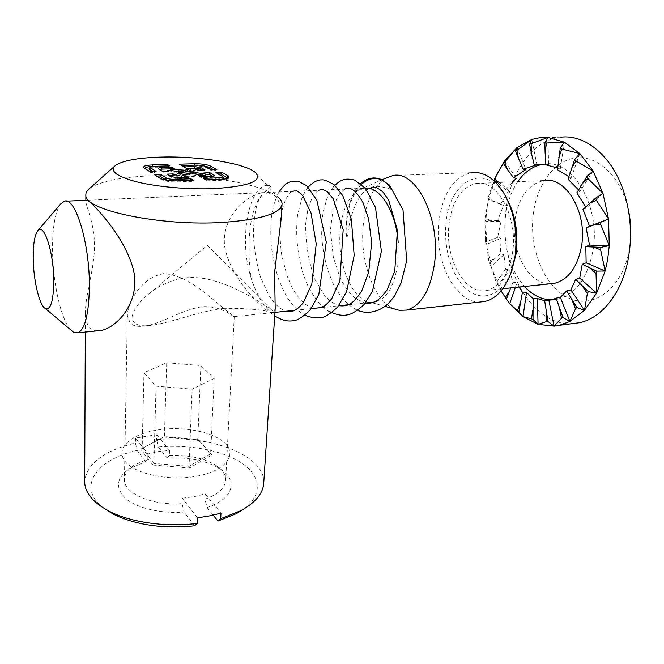 <?xml version="1.0" encoding="UTF-8"?>
<svg xmlns="http://www.w3.org/2000/svg" width="664" height="664" viewBox="0 0 664 664"><rect width="100%" height="100%" fill="white"/><g stroke="black" fill="none" stroke-linecap="round" stroke-linejoin="round"><path stroke-width="0.5" stroke-dasharray="3.32 2.49" d="M629.762 248.543L630.244 243.082L629.264 250.004C622.367 289.338 592.371 310.105 567.952 297.688C543.384 285.819 528.395 246.983 533.541 212.023C537.491 184.567 553.527 161.9 573.862 158.156C594.131 154.338 616.599 171.685 626.011 201.067L628.21 209.085M572.019 323.667C530.146 325.941 497.585 263.442 506.234 208.114C510.965 171.071 532.984 139.88 560.781 137.191L540.438 137.556M70.508 329.668C60.731 318.911 52.581 281.32 52.531 248.992C52.522 227.071 55.17 212.115 60.465 204.138M224.681 308.303C201.615 310.437 175.537 321.368 153.832 324.962C139.689 327.352 132.41 324.696 132.003 316.985C133.896 308.777 139.921 300.75 150.081 292.915C160.613 284.441 173.005 279.37 187.24 277.693C216.987 275.004 253.789 297.605 270.895 309.299C274.149 311.906 274.456 313.043 271.833 312.711C264.297 309.797 248.577 308.328 224.681 308.303M398.184 242.518L397.96 261.948C394.823 285.097 387.319 298.426 375.434 301.954L373.791 302.22M371.998 302.311L369.948 302.145C351.721 300.028 337.005 262.919 340.217 230.4C342.217 210.214 348.318 196.81 358.535 190.178L365.283 188.161M394.516 308.984C374.081 301.248 359.564 260.952 363.191 225.727C365.706 201.98 373.259 186.061 385.875 177.96M392.914 175.553L471.531 172.648C453.778 177.039 442.929 193.149 438.979 220.954C433.824 259.475 454.608 302.983 480.014 302.012M511.33 272.107C501.76 295.712 481.915 302.286 466.892 289.487C451.777 276.838 443.104 247.913 446.166 222.025C449.586 181.463 483.815 161.701 504.549 194.701L506.184 197.349M512.583 252.37C508.732 274.166 500.199 286.831 486.978 290.367C464.684 295.721 444.282 257.615 449.113 223.37C452.474 200.403 461.488 187.099 476.146 183.463C497.054 178.873 518.31 217.169 512.583 252.37M476.146 183.463L543.882 180.542C528.453 184.086 518.85 196.942 515.09 219.103C510.135 250.046 528.154 284.748 550.273 283.794M519.09 287.031L517.015 282.69L513.04 282.241L509.371 269.8L505.553 269.144L503.984 254.677L500.341 253.864L501.154 238.218L497.685 237.322L501.013 221.394L497.726 220.473L503.602 205.168L500.482 204.296L508.807 190.51L505.844 189.746L512.616 181.886M545.866 164.274L548.613 164.556L545.899 164.838M557.677 168.042L560.258 169.129L557.486 169.743M568.89 176.699L570.965 178.325L568.085 179.263M578.56 189.937L579.888 191.605L576.842 192.826M585.748 206.977L586.279 208.031L583.034 209.459M552.033 299.854L557.445 299.257C575.414 294.617 587.217 278.639 592.844 251.332C601.335 206.728 572.459 158.439 543.799 164.141L543.716 164.149M517.779 181.67C511.471 190.991 507.412 202.163 505.594 215.169C502.557 243.862 508.848 267.625 524.469 286.474M504.067 295.779L498.913 286.607L491.111 266.405L486.662 244.286L485.791 221.436L486.828 209.243L488.546 199.1L496.224 175.42M517.024 147.549L525.929 169.519M564.342 142.137L560.258 169.129M579.83 153.508L570.965 178.325M593.11 170.997L579.888 191.605M602.987 193.415L586.279 208.031M515.372 287.421L517.015 282.69M513.04 282.241L510.657 287.91M501.071 290.89L498.913 286.607L509.371 269.8M505.553 269.144L496.506 282.59L495.634 280.714L500.108 276.755M498.913 286.607L496.506 282.59M495.634 280.714L491.111 266.405L503.984 254.677M500.341 253.864L489.368 263.21L488.82 261.101L493.809 259.134M491.111 266.405L489.368 263.21M488.82 261.101L486.662 244.286L501.154 238.218M497.685 237.322L485.442 242.078L485.226 239.853L490.439 239.97M486.662 244.286L485.442 242.078M485.226 239.853L485.791 221.436L501.013 221.394M497.726 220.473L484.911 220.365L485.052 218.149L490.165 220.34M485.791 221.436L484.911 220.365M485.052 218.149L488.546 199.1L503.602 205.168M500.482 204.296L487.832 199.25L488.322 197.167L493.028 201.35M488.546 199.1L487.832 199.25M494.224 180.052L494.871 178.525L508.807 190.51M488.322 197.167L493.941 180.741M505.844 189.746L497.137 182.558M494.871 178.525L494.107 179.944M497.875 182.525L498.921 184.102M504.507 160.937L516.376 178.342M547.908 137.456L548.613 164.556M531.781 139.44L536.902 164.763M270.514 186.742L262.031 194.975C249.291 209.077 246.419 245.016 250.934 275.917L249.091 271.045C239.895 234.873 249.008 187.389 267.036 185.264M391.013 189.198C383.626 187.522 375.94 184.102 369.142 188.518C356.394 194.502 349.662 216.904 346.948 238.791L346.085 231.711C346.55 210.214 351.704 194.419 361.548 184.326M191.547 172.017L196.054 170.416L203.267 170.938L201.682 170.025M179.886 172.582L183.837 171.851C187.663 171.818 190.493 172.225 192.311 173.08L191.448 172.1M192.743 173.744L188.609 174.723L184.443 174.549M167.361 171.088L166.548 171.926L170.108 171.395L180.077 173.478L179.687 172.781M89.847 188.244C100.903 181.065 121.744 176.915 152.371 175.802L172.557 175.686M172.665 175.686L184.218 176.076M185.928 176.167C226.399 178.201 265.26 186.609 277.718 196.884L255.067 172.233M280.996 220.249C281.943 207.027 279.137 198.32 272.58 194.145L262.67 192.684C245.323 195.465 220.979 218.074 224.681 246.684C229.694 274.249 252.984 298.991 265.384 309.275C269.127 312.121 271.784 313.217 273.336 312.553L275.187 308.694M263.757 482.753C265.301 454.973 208.753 434.09 156.579 439.676L158.347 446.988C189.713 444.141 223.162 450.516 242.136 463.331C261.035 476.113 263.127 494.937 243.439 509.246M156.721 434.721L169.569 450.408L158.322 451.595L147.898 453.977L135.522 438.032L156.721 434.721L156.579 439.676M130.119 323.044L127.347 315.433C127.928 302.186 140.884 277.676 163.502 273.643C190.917 274.996 216.339 304.187 229.719 312.902L234.077 316.628C232.068 316.429 222.623 305.863 202.296 306.66C181.43 309.797 161.393 323.708 146.022 325.775C138.743 327.12 133.439 326.207 130.119 323.044M147.898 453.977L147.765 459.098L145.673 461.621L129.522 468.651C116.158 478.014 114.938 488.023 125.861 498.689C137.182 508.25 161.302 513.886 184.111 512.044L182.019 503.627C152.546 505.893 123.819 493.501 124.425 479.773C124.434 474.27 127.745 469.365 134.36 465.057L147.765 459.098M182.019 503.627L182.226 498.199L194.311 496.697L205.176 493.867L220.987 513.156M97.525 330.813C94.163 330.73 91.458 329.527 89.399 327.186C86.851 324.098 85.507 319.575 85.39 313.624C84.95 296.119 94.122 270.746 94.537 246.236C94.479 221.992 85.324 205.242 85.847 200.968L86.179 200.304L262.67 192.684M156.687 176.084L156.007 176.109L161.319 179.554C164.589 181.197 169.851 181.977 177.105 181.894L191.664 181.363L190.178 180.459L175.653 180.973L168.465 180.475M191.664 181.363L193.473 180.309M154.314 174.549L156.007 176.109M218.539 174.034L217.568 174.068L223.718 177.587M220.44 179.346L205.126 179.919L206.645 180.824L220.797 180.309C224.191 180.168 226.432 179.745 227.536 179.039L228.001 178.334M217.568 174.068L215.924 172.557M203.441 178.367L205.126 179.919M103.974 508.334C75.812 487.542 96.33 459.322 137.149 450.433L135.415 443.029C104.588 450.474 87.689 462.982 84.701 480.562M145.673 461.621L137.149 450.433M194.618 525.83L184.111 512.044M197.482 517.845L182.226 498.199M169.403 455.479C188.452 454.798 203.948 458.094 215.908 465.364C222.374 469.664 225.636 474.511 225.685 479.923C225.245 487.816 218.332 494.248 204.935 499.237L207.068 507.553C233.695 498.905 238.384 480.18 220.249 468.942C206.529 460.625 188.85 456.981 167.203 458.002L169.403 455.479L169.569 450.408M205.176 493.867L204.935 499.237M207.068 507.553L213.177 515.148M158.347 446.988L167.203 458.002M135.522 438.032L135.415 443.029M203.45 165.776L194.677 165.27L181.073 165.66L182.451 166.473L196.079 166.083C200.528 166.05 203.831 166.531 205.998 167.502L211.592 170.681L215.144 170.565L213.526 169.66M181.753 165.535L182.451 166.473M181.073 165.66L179.463 164.174M215.144 170.565L216.871 169.561M210.953 169.743L211.592 170.681M144.86 168.424L150.587 172.59L154.355 172.474L152.894 171.536M149.076 168.191L154.023 167.295L168.025 166.888L166.681 166.066L152.33 166.473M154.355 172.474L156.09 171.436M150.587 172.59L149.807 171.627M169.727 165.875L168.025 166.888M168.531 171.055L166.548 171.926M162.331 171.246L163.078 172.2L166.797 172.084M159.617 169.536L163.078 172.2M174.292 168.648L172.574 169.669L171.445 168.98M172.399 168.706L171.901 169.693L172.574 169.669M177.363 171.528L170.847 170.523M170.299 169.984L171.901 169.693M188.717 171.138L180.683 171.885M169.353 175.661L168.614 175.686L172.142 177.91L177.346 178.682L186.75 178.35L188.535 177.305M186.75 178.35L185.314 177.421M168.614 175.686L166.93 174.142M186.41 168.291L187.099 169.229L191.182 169.743M184.069 166.905L187.099 169.229M189.29 168.291L185.696 168.399M205.002 169.926L203.267 170.938M199.009 170.108L199.673 171.055M198.262 169.677L199.407 170.897M200.976 174.964L194.361 173.951M181.206 176.533L184.185 175.23L190.103 174.673L202.329 176.317M201.64 176.856L200.121 176.956L201.615 177.836L210.795 177.52L213.078 177.089L212.754 176.417M205.549 174.466L203.898 172.947M201.615 177.836L200.935 176.881M200.121 176.956L198.453 175.412M185.289 177.462L184.592 177.446M184.609 177.487L183.613 177.479M205.973 179.861L206.645 180.824M166.706 362.743L200.885 365.549L214.173 378.463L192.128 389.146L156.048 386.199L143.955 372.72L166.706 362.743L164.406 436.605L140.776 449.254L152.944 465.057L153.907 463.455L142.171 448.291L164.406 436.605L197.764 439.311L198.544 439.892L163.908 437.086M200.885 365.549L197.764 439.311L211.949 455.006L198.544 439.892M152.944 465.057L189.539 468.004L211.949 455.006M189.539 468.004L189.066 466.294L153.907 463.455L156.048 386.199M214.173 378.463L210.629 453.827L189.066 466.294L192.128 389.146M157.932 429.882C183.928 425.84 214.671 432.065 225.694 443.942C237.089 455.728 224.523 471.257 196.386 476.262C168.39 481.466 133.58 473.739 124.608 460.725C115.204 447.785 131.837 433.75 157.932 429.882M140.776 449.254L142.171 448.291L143.955 372.72M195.872 169.544L194.635 170.631M177.105 181.894L177.637 180.874M161.319 179.554L160.074 178.284M222.282 176.151L223.428 177.396M196.602 165.112L196.079 166.083M204.869 166.299L205.998 167.502M154.488 166.307L154.023 167.295M145.524 169.303L144.304 168.058M158.488 168.822L159.692 170.059M182.127 171.096L182.351 171.893M169.602 170.341L170.108 171.395M176.234 171.312L176.732 172.358M178.317 171.885L179.504 173.121M177.346 178.682L177.869 177.67M172.142 177.91L170.914 176.649M179.463 172.582L180.658 173.827M188.277 168.233L187.763 169.212M193.033 170.789L191.788 171.885M210.795 177.52L211.359 176.524M200.835 175.877L200.379 174.823M194.137 174.898L193.664 173.843M190.103 174.673L190.634 173.677M184.185 175.23L185.439 174.117M187.107 174.773L187.63 173.777M185.065 170.847L185.331 171.802M220.797 180.309L221.378 179.313M270.895 309.299L207.276 245.323L150.081 292.924M146.022 325.775L153.832 324.962M234.077 316.628L274.946 312.387M294.692 310.337L311.2 308.619M321.907 307.507L338.657 305.772M348.376 304.759L365.349 303M374.131 302.087L375.434 301.954M369.948 302.145L370.944 302.419M372.172 302.759L385.112 306.361M486.978 290.367L502.789 288.724M557.445 299.257L551.95 299.879M504.549 194.701L502.432 190.842M358.535 190.178L381.924 179.728M64.3 201.25L66.325 201.159M87.092 200.262L363.855 188.31M37.541 231.064L38.006 230.516M494.547 178.956L496.058 175.786M626.011 201.067L624.177 193.033M249.091 271.036C252.112 282.789 256.337 292.99 261.774 301.647C268.372 310.536 272.68 315.292 274.713 315.923M279.029 191.979C277.436 194.685 275.826 198.594 274.207 203.69L271.9 214.065C270.729 222.432 270.497 232.674 271.202 244.792C272.613 256.561 275.029 267.924 278.473 278.88C282.507 288.765 285.902 295.696 288.657 299.655C293.505 306.61 298.941 311.798 304.959 315.234M308.162 187.132L304.901 191.896L301.547 199.134L297.522 215.302C295.438 234.342 297.298 253.772 303.099 273.576C309.98 295.397 323.028 308.345 328.672 311.142M333.394 186.858C331.494 188.991 329.377 192.776 327.028 198.196L323.26 211.534L322.173 219.02L321.633 234.641C322.629 253.324 326.854 270.48 334.299 286.101C341.221 298.426 349.015 306.494 357.68 310.312M360.676 183.596C357.315 187.314 356.178 188.036 352.385 196.013C348.077 206.047 345.977 217.941 346.085 231.711M262.031 194.975L259.217 199.632C256.072 204.728 254.096 216.057 253.308 233.628C254.013 248.768 256.495 263.55 260.753 277.984L269.318 296.21L274.398 303.016C279.171 307.797 283.138 310.528 286.3 311.208M291.919 191.423C291.355 191.182 289.512 193.407 286.383 198.096C284.532 201.814 282.839 207.035 281.295 213.767C279.561 226.499 279.693 240.268 281.702 255.067L286.964 275.684L292.052 287.495C296.036 294.484 300.352 300.062 305 304.228L313.176 308.42M318.654 190.261C315.284 193.506 313.649 191.597 307.855 209.675L305.714 223.287C305.39 242.493 308.428 261.143 314.802 279.245L324.115 294.94L329.626 300.601C333.677 303.498 336.914 305.199 339.329 305.697M344.682 189.14L339.835 193.498L335.312 201.831L333.137 208.479L330.423 230.209L333.345 257.283L340.043 277.718C344.616 286.541 349.596 293.372 354.999 298.219L365.233 303.133M167.029 171.096L166.481 171.578M282.067 203.939L282.017 204.628M127.339 315.433L124.425 479.773M134.36 465.057L129.522 468.651M215.908 465.364L220.249 468.942M234.259 316.695L225.685 479.923M85.855 200.32L85.847 200.968M85.39 313.624L85.307 332.075M115.602 165.303L114.332 166.432M145.375 169.204L144.146 167.95M159.626 170.017L158.397 168.764M213.078 177.089L214.397 175.96M227.536 179.039L228.864 177.902"/><path stroke-width="1" d="M560.781 137.191C585.399 134.037 612.664 156.289 624.177 193.033C629.804 210.928 631.663 229.437 629.762 248.543L628.476 257.673C622.467 292.641 601.933 318.172 579.506 322.696L572.019 323.667M496.224 175.42L504.507 160.937L503.486 163.618L517.024 147.549L531.781 139.44L540.438 137.556L547.908 137.456L564.342 142.137L579.83 153.508L593.11 170.997L602.987 193.415L608.548 218.996L609.278 245.614L600.92 247.381L600.688 249.913L605.153 271.003L596.612 293.106L584.503 310.279L569.928 321.442L559.403 325.285L554.058 326.115L538.072 324.347L523 316.612L509.72 303.705L504.067 295.779M497.137 182.558L494.107 179.944L504.507 160.937L517.024 147.549L515.53 151.4L531.781 139.44L529.598 144.295L547.908 137.456L544.854 143.067L564.342 142.137L560.258 148.155L561.802 149.035L579.83 153.508L574.659 159.509L576.028 161.012L593.11 170.997L586.86 176.524L587.939 178.55L602.987 193.415L595.782 198.021L596.479 200.42L608.548 218.996L600.621 222.316L600.862 224.888L609.278 245.614L607.635 259.607L605.153 271.003L586.129 262.811L582.228 264.28L579.722 278.1L575.655 279.386L570.874 289.869L566.691 290.907L560.325 297.389L556.083 298.128L551.95 299.879L544.638 300.709L537.367 298.559L533.167 298.667L526.527 292.517L522.427 292.326L519.09 287.031M53.767 281.453C53.444 300.983 50.705 310.063 45.567 308.702C39.5 306.054 33.341 280.208 33.208 257.989C33.134 244.551 34.578 235.571 37.541 231.064C43.575 221.22 53.9 252.112 53.767 281.453M38.006 230.516L60.465 204.138L64.3 201.25C75.372 196.063 90.047 244.393 89.366 287.744C88.76 314.454 84.934 329.493 77.895 332.847L73.712 332.365L70.508 329.668M373.791 302.22L371.998 302.311M381.924 179.728L392.914 175.553C416.087 169.942 440.639 218.448 434.596 262.869C430.529 290.118 421.2 305.863 406.6 310.088L399.346 310.32L394.516 308.984M480.014 302.012L484.596 301.514C495.817 298.891 504.557 289.546 510.799 273.485L515.09 255.964C517.945 231.064 513.72 209.351 502.432 190.842C493.203 177.437 482.894 171.37 471.531 172.648M506.184 197.349C515.297 213.966 518.592 232.84 516.077 253.972L511.33 272.107M550.273 283.794L554.274 283.379C568.176 279.851 577.232 267.6 581.456 246.618C587.764 212.754 565.886 176.06 543.882 180.542M512.616 181.886L516.376 178.342L513.538 177.761L525.929 169.519L523.174 169.187L536.902 164.763L534.196 164.713L545.866 164.274M546.447 143.299L545.102 152.529L545.899 164.838L557.677 168.042M560.258 148.155L557.486 169.743L568.89 176.699M574.659 159.509L568.085 179.263L578.56 189.937M586.86 176.524L576.842 192.826L585.748 206.977M595.782 198.021L583.034 209.459L589.582 226.349L586.113 227.901L589.524 245.107L585.831 246.668L586.129 262.811M543.716 164.149C533.516 165.66 524.867 171.503 517.779 181.67M523.174 169.187L515.53 151.4M504.607 162.157L507.595 169.66L513.538 177.761M503.486 163.618L507.595 169.66M561.802 149.035L558.839 157.584M524.469 286.474C532.677 295.356 541.874 299.813 552.033 299.854M365.283 188.161C380.123 186.459 396.134 211.716 398.184 242.518M576.028 161.012L571.571 168.191M587.939 178.55L582.253 183.737M596.479 200.42L589.956 203.134M608.548 218.996L589.582 226.349M586.113 227.901L600.621 222.316M600.862 224.888L594.006 224.872M609.278 245.614L589.524 245.107M585.831 246.668L600.92 247.381M600.688 249.913L594.031 247.191M582.228 264.28L596.695 271.128L596.023 273.419L590.072 268.248M605.153 271.003L596.695 271.128M596.023 273.419L596.612 293.106L579.722 278.1M575.655 279.386L588.404 291.662L587.349 293.521L582.527 286.4M596.612 293.106L588.404 291.662M587.349 293.521L584.503 310.279L570.874 289.869M566.691 290.907L576.825 307.465L575.497 308.777L572.094 300.327M584.503 310.279L576.825 307.465M575.497 308.777L569.928 321.442L560.325 297.389M556.083 298.128L563.006 317.566L561.503 318.255L559.669 309.167M569.928 321.442L563.006 317.566M561.503 318.255L554.058 326.115L548.887 300.286M544.638 300.709L548.041 321.525L546.48 321.583L546.24 312.528M554.058 326.115L548.041 321.525M546.48 321.583L538.072 324.347L537.367 298.559M533.167 298.667L533.009 319.409L531.499 318.869L532.76 310.445M538.072 324.347L533.009 319.409M531.499 318.869L523 316.612L526.527 292.517M522.427 292.326L518.891 311.69L517.53 310.603L520.103 303.315M523 316.612L518.891 311.69M517.53 310.603L509.72 303.705L515.372 287.421M510.657 287.91L506.507 299.099L505.362 297.572L509.022 291.811M509.72 303.705L506.507 299.099M505.362 297.572L501.071 290.89M493.941 180.741L494.224 180.052M494.929 178.11L497.875 182.525M544.854 143.067L545.102 152.529M531.125 143.889L531.383 153.118L534.196 164.713M529.598 144.295L531.383 153.118M516.891 150.421L518.617 159.045M628.21 209.085C630.734 220.29 631.414 231.628 630.244 243.082M267.036 185.264C268.281 184.916 269.443 185.414 270.514 186.742M361.548 184.326C370.006 176.591 382.605 174.956 391.013 189.198M171.445 168.98L172.001 167.253L174.292 168.648L171.594 168.855L172.316 169.212L184.899 170.25L189.987 168.498L186.41 168.291L184.069 166.905L194.228 166.606L200.885 167.569L205.002 169.926L199.009 170.108L196.577 169.436L192.85 170.889L192.983 171.42L196.262 172.69L202.935 173.661L204.703 173.42L203.898 172.947L209.924 172.748L209.168 174.35L205.691 174.458M188.169 173.146C190.867 172.997 191.896 172.598 191.282 171.943C189.945 171.204 187.63 170.847 184.36 170.864L181.189 171.445C180.965 172.482 183.297 173.047 188.169 173.146M194.361 173.951L192.46 173.171L192.743 173.744M179.695 172.789L180.774 173.91L180.55 174.698L177.554 176.001L172.623 175.728L173.91 174.391L176.375 174.524L179.554 172.648L176.234 171.312L169.602 170.341L167.785 170.432L167.361 171.088M213.999 188.642C249.838 186.235 263.525 180.766 255.067 172.233C244.144 163.128 198.777 156.015 161.377 157.077C138.444 157.733 123.18 160.472 115.602 165.303C109.153 170.839 116.316 176.392 137.083 181.953C157.492 186.949 188.734 189.672 213.999 188.642M184.218 176.076L185.928 176.167M277.718 196.884C280.59 199.225 282.042 201.574 282.067 203.939C281.013 213.36 261.525 219.502 223.602 222.365C161.8 226.582 83.606 210.197 85.872 195.125C85.681 192.676 87.009 190.385 89.847 188.244L114.332 166.432M84.701 480.562L84.693 482.562C85.291 493.227 93.317 502.714 108.772 511.023C130.418 522.427 166.058 527.482 197.241 523.415L197.482 517.845L209.625 515.895L220.987 513.156L220.705 518.667L241.04 510.591C255.74 502.374 263.309 493.095 263.757 482.753L275.187 308.694L274.589 272.273L280.996 220.249L282.017 204.628M86.179 200.304C86.727 199.881 88.03 200.511 90.08 202.205C99.21 210.471 125.023 238.625 133.315 269.269C141.117 301.556 117.287 327.169 101.501 330.398L97.525 330.813M168.465 180.475L165.153 179.421L159.8 175.985L156.687 176.084M159.8 175.985L160.638 174.341L166.465 178.06C168.291 178.965 171.204 179.396 175.213 179.355L175.636 180.907M190.195 180.425L190.991 178.799L175.213 179.355M190.991 178.799L193.473 180.309L177.637 180.874C169.561 180.965 163.709 180.102 160.074 178.284L154.314 174.549L160.638 174.341M222.755 176.549L223.718 177.587C224.606 178.442 223.519 179.031 220.44 179.346M218.788 177.827C222.058 177.645 223.303 177.139 222.523 176.317L215.924 172.557L221.892 172.366L228.3 175.943L228.864 177.902C227.644 178.682 225.146 179.155 221.378 179.313L205.973 179.861L203.441 178.367L218.788 177.827L219.236 179.388M228.001 178.334L221.145 173.951L221.892 172.366M221.145 173.951L218.539 174.034M197.241 523.415L194.618 525.83C163.17 529.017 136.112 525.149 113.428 514.218L103.974 508.334M243.439 509.246L236.168 513.753L217.95 521.082L220.705 518.667M213.177 515.148L217.95 521.082M213.526 169.66L209.517 167.403L203.45 165.776M196.602 165.112L181.753 165.535L179.463 164.174L194.253 163.767C201.624 163.726 207.118 164.514 210.737 166.124L216.871 169.561L210.953 169.743L204.869 166.299C203.068 165.485 200.312 165.087 196.602 165.112M152.894 171.536L149.251 169.195L149.076 168.191L150.255 167.162M152.33 166.473C147.665 166.697 145.175 167.345 144.86 168.424M166.739 165.958L167.477 164.506L169.727 165.875L154.488 166.307L150.371 167.054L150.52 167.884L149.251 169.195M167.477 164.506L152.297 164.929C145.325 165.278 142.602 166.282 144.146 167.95L149.807 171.627L156.09 171.436L150.52 167.884M167.818 170.607L168.531 171.055L162.331 171.246L158.397 168.764C157.783 168.1 158.854 167.702 161.618 167.56L162.033 169.104L159.617 169.536M171.196 168.83L162.033 169.104M172.001 167.253L161.618 167.56M170.847 170.523L170.299 169.984L171.569 168.872M180.683 171.885L177.363 171.528M185.314 177.421L186.094 175.827L188.535 177.305L177.869 177.67L170.914 176.649L166.93 174.142L173.188 173.935L172.366 175.562L169.353 175.661M190.028 168.54L191.074 170.117L188.717 171.138M201.682 170.025L199.648 168.855L194.652 168.133L189.29 168.291M179.687 172.781L181.089 171.536M184.443 174.549L180.608 173.736M191.448 172.1L192.776 170.955M204.744 173.462L205.898 174.682L204.753 173.495M205.898 174.682C206.047 175.23 204.869 175.396 202.379 175.172L200.976 174.964M201.167 175.097L202.329 176.317L201.64 176.856M212.754 176.417L209.168 174.35M200.752 176.782L200.354 175.354L198.453 175.412L200.935 176.881L214.397 175.96L214.19 175.196L209.924 172.748M200.354 175.354L201.126 175.047L200.379 174.823L193.664 173.843L187.63 173.777L182.401 175.454L184.169 175.894L184.592 177.446M183.613 177.479C181.662 177.313 180.815 177.022 181.073 176.607L182.351 175.52M186.094 175.827L184.169 175.894M173.91 174.391L173.188 173.935M166.465 178.06L165.153 179.421M227.038 177.263L228.3 175.943M194.643 165.17L194.253 163.767M209.517 167.403L210.737 166.124M152.695 166.432L152.297 164.929M172.316 169.212L171.76 170.656M178.923 170.167L178.342 171.669M181.919 170.341L182.127 171.096M177.554 176.001L176.375 174.524M180.55 174.698L179.38 173.229M189.937 168.681L191.074 170.117M194.228 166.606L194.652 168.133M200.885 167.569L199.648 168.855M191.879 172.565L192.983 171.42M202.379 175.172L202.935 173.661M195.714 174.142L196.262 172.69M192.9 173.428L194.162 172.117M213.061 176.375L214.19 175.196M184.899 170.25L185.065 170.847M187.057 169.918L187.945 171.03M45.567 308.702L73.712 332.365M77.895 332.847L101.492 330.398M271.833 312.711L273.336 312.553M274.946 312.387L294.692 310.337M311.2 308.619L321.907 307.507M338.657 305.772L348.376 304.759M365.349 303L374.131 302.087M370.944 302.419L372.172 302.759M385.112 306.361L399.346 310.32M406.6 310.088L484.596 301.514M512.168 269.933L510.799 273.485M502.789 288.724L554.274 283.379M543.617 164.149L536.869 164.373M559.403 325.285L579.506 322.696M66.325 201.159L87.092 200.262M507.238 300.153L508.906 302.676M274.713 315.923C283.628 321.26 288.549 321.575 294.692 320.504C298.352 319.841 303.473 316.354 310.071 310.063L318.811 294.567L326.273 242.086L316.803 200.179L306.635 185.712L298.485 181.347C289.106 180.45 285.396 182.998 279.029 191.979M304.959 315.234C311.117 317.724 316.811 318.479 322.032 317.492C325.733 316.794 330.962 313.275 337.719 306.934L346.608 291.562L354.178 255.474L351.347 219.303L342.757 195.589L334.175 184.766C328.033 181.147 323.924 179.529 321.832 179.903C317.674 179.72 313.118 182.127 308.162 187.132M328.672 311.142C336.582 315.143 343.371 316.255 349.032 314.454C352.816 313.541 357.821 310.237 364.046 304.544L372.421 291.396L381.41 251.199L375.475 207.409L365.324 188.219L354.476 180.027C345.156 177.902 340.483 179.396 333.394 186.858M357.68 310.312C368.288 314.952 381.02 311.125 389.361 302.502L394.441 296.094L401.189 282.648L406.692 260.761L402.998 209.832L389.403 185.04L380.522 179.139C373.558 176.649 366.943 178.135 360.676 183.596M286.3 311.208C289.994 311.748 292.973 311.366 295.223 310.071C297.256 309.075 299.962 306.602 303.332 302.651L311.806 284.018L316.222 243.962L311.076 213.194L302.975 196.121C299.464 192.518 297.165 190.701 296.078 190.676L291.919 191.423M313.176 308.42L322.073 307.432C323.708 307 326.929 304.104 331.743 298.734L339.885 280.847L343.163 229.835L333.253 198.752L327.128 191.481L322.347 189.398L318.654 190.261M339.329 305.697C343.346 306.228 346.799 305.714 349.687 304.137C352.7 302.709 356.684 298.41 361.639 291.247L368.719 272.024L371.649 242.443L368.603 218.813L362.959 202.503C358.817 195.299 354.925 190.775 351.281 188.925C348.376 188.078 346.176 188.153 344.682 189.14M365.233 303.133C369.267 303.523 372.736 302.942 375.65 301.381C378.438 300.087 382.257 296.268 387.095 289.919L394.756 271.119L397.396 230.117L388.689 200.171L382.954 192.004C378.771 188.734 376.164 187.165 375.127 187.298L369.267 188.452M191.464 172.125L192.485 173.196M167.76 170.457L167.029 171.096M113.428 514.218L108.772 511.023M236.168 513.753L241.04 510.591M85.872 195.125L85.855 200.32M85.307 332.075L84.693 482.562M182.376 175.479L181.073 176.607"/></g></svg>
